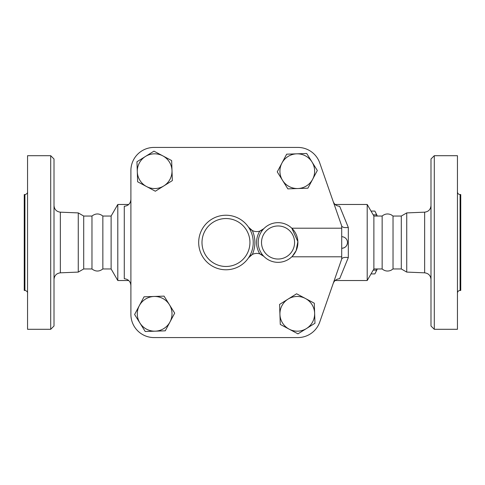 <?xml version="1.0" encoding="UTF-8"?>
<svg xmlns="http://www.w3.org/2000/svg" width="485" height="485" viewBox="0 0 485 485"><rect width="100%" height="100%" fill="white"/><g stroke="black" fill="none" stroke-linecap="round" stroke-linejoin="round"><path stroke-width="0.73" d="M457.446 206.58L457.446 207.992M457.446 277.917L457.446 279.499M460.089 194.552L460.089 290.448L460.75 290.448L460.75 194.552L460.089 194.552C458.483 194.394 457.597 193.515 457.446 191.908M434.293 242.5L434.293 155.697L430.989 159.001L430.989 325.999L434.293 329.303L434.293 242.5M434.293 329.303L457.446 329.303L457.446 155.697L434.293 155.697M401.295 268.957L393.026 268.957L393.026 216.043L401.295 216.043L401.295 268.957L406.733 272.091L406.733 212.909L424.648 212.169L424.648 272.831C428.522 273.34 430.632 275.547 430.989 279.439M393.026 268.957L391.159 270.218C387.897 271.63 384.89 271.212 382.144 268.957L382.144 216.043L373.88 216.043L367.2 204.47L335.111 204.47M27.554 277.008L27.554 279.499L27.554 277.008M27.554 205.501L27.554 207.992L27.554 205.501M24.911 290.448L24.25 290.448L24.25 194.552L24.911 194.552L24.911 290.448C24.414 289.824 28.227 291.643 27.554 293.092M50.707 329.303L54.011 325.999L54.011 159.001L50.707 155.697L50.707 329.303L27.554 329.303L27.554 155.697L50.707 155.697M91.974 268.957C95.6 271.727 99.225 271.727 102.856 268.957L102.856 216.043C99.225 213.273 95.6 213.273 91.974 216.043L91.974 268.957L83.705 268.957L78.267 272.091L78.267 212.909L60.352 212.169C56.478 211.66 54.368 209.453 54.011 205.561M341.707 256.795L341.707 259.032L319.748 322.04A23.147 23.147 0 0 1 297.887 337.572L154.042 337.572A23.147 23.147 0 0 1 130.895 314.425L130.895 170.575A23.147 23.147 0 0 1 154.042 147.428L297.887 147.428A23.147 23.147 0 0 1 319.748 162.96L341.707 225.968L341.707 256.795L291.806 256.795M83.705 268.957L83.705 216.043L78.267 212.909M377.015 216.043L376.542 214.849A34.308 8.882 -90 0 0 375.402 212.109A34.308 8.882 -90 0 0 374.85 211.084L371.013 211.084M375.402 212.109L376.669 214.673A31.416 8.13 90 0 1 377.281 216.043M377.281 268.957A31.416 8.13 90 0 1 376.669 270.327L375.402 272.891A34.308 8.882 -90 0 0 376.542 270.151L377.015 268.957M371.013 273.916L374.85 273.916A34.308 8.882 -90 0 0 375.402 272.891M373.189 270.151L376.542 270.151M373.189 214.849L376.542 214.849M162.808 155.861L171.654 160.571L171.999 170.587A17.363 17.363 0 0 0 145.458 156.455L153.963 151.15L162.808 155.861M172.345 180.602L163.839 185.913A17.363 17.363 0 0 0 171.999 170.587L172.345 180.602M155.333 191.217L146.488 186.507A17.363 17.363 0 0 0 163.839 185.913L155.333 191.217M137.297 171.775L136.952 161.76L145.458 156.455A17.363 17.363 0 0 0 146.488 186.507L137.643 181.796L137.297 171.775M312.607 179.341L307.896 188.192L297.881 188.532A17.363 17.363 0 0 0 312.013 161.99L317.317 170.496L312.607 179.341M287.86 188.877L282.555 180.371A17.363 17.363 0 0 0 297.881 188.532L287.86 188.877M277.25 171.872L281.961 163.021A17.363 17.363 0 0 0 282.555 180.371L277.25 171.872M296.687 153.83L306.708 153.49L312.013 161.99A17.363 17.363 0 0 0 281.961 163.021L286.671 154.175L296.687 153.83M289.121 329.139L280.275 324.429L279.93 314.413A17.363 17.363 0 0 0 306.471 328.545L297.972 333.85L289.121 329.139M279.59 304.398L288.09 299.087A17.363 17.363 0 0 0 279.93 314.413L279.59 304.398M296.596 293.783L305.441 298.493A17.363 17.363 0 0 0 288.09 299.087L296.596 293.783M314.632 313.225L314.977 323.24L306.471 328.545A17.363 17.363 0 0 0 305.441 298.493L314.292 303.204L314.632 313.225M347.49 242.5A5.79 5.79 0 0 1 341.707 248.29C345.217 247.944 347.151 246.016 347.49 242.5A5.79 5.79 0 0 0 341.707 236.71M292.388 256.213L296.165 250.581L297.869 241.609L291.806 228.205L341.707 228.205M139.322 305.659L144.039 296.808L154.054 296.468A17.363 17.363 0 0 0 139.922 323.01L134.612 314.504L139.322 305.659M164.069 296.123L169.374 304.628A17.363 17.363 0 0 0 154.054 296.468L164.069 296.123M174.685 313.128L169.974 321.979A17.363 17.363 0 0 0 169.374 304.628L174.685 313.128M155.242 331.17L145.227 331.51L139.922 323.01A17.363 17.363 0 0 0 169.974 321.979L165.264 330.825L155.242 331.17M263.876 228.617A19.843 19.843 0 0 0 263.876 256.383A19.843 19.843 0 0 0 292.031 256.577A19.843 19.843 0 0 0 292.031 228.423A19.843 19.843 0 0 0 263.876 228.617L259.815 231.121A9.918 9.918 0 0 0 263.876 228.617A19.843 19.843 0 0 1 292.031 228.423A19.843 19.843 0 0 1 292.031 256.577A19.843 19.843 0 0 1 263.876 256.383A9.918 9.918 0 0 0 259.815 253.879L263.876 256.383M252.303 230.52A9.918 9.918 0 0 0 259.815 231.121A21.492 21.492 0 0 0 259.815 253.879A9.918 9.918 0 0 0 248.569 257.771A27.281 27.281 0 0 0 207.944 222.021A27.281 27.281 0 0 0 207.944 262.979A27.281 27.281 0 0 0 248.569 257.771L252.303 254.479A28.936 28.936 0 0 0 252.303 230.52L248.569 227.229A9.918 9.918 0 0 0 252.303 230.52M341.707 225.968L341.761 226.125C342.525 227.423 344.714 227.871 348.321 227.459L339.652 206.277C336.523 206.07 334.371 204.5 333.201 201.56M341.707 259.032L319.748 322.04M130.895 314.425L130.895 170.575M154.042 147.428L297.887 147.428M297.887 337.572L154.042 337.572M341.761 258.875C342.525 257.577 344.714 257.129 348.321 257.541L348.321 227.459M333.201 283.44C334.365 280.506 336.517 278.936 339.652 278.723L348.321 257.541M382.144 268.957L373.88 268.957L367.2 280.53L367.2 204.47M130.895 199.383C130.556 203.506 128.349 205.798 124.281 206.277L124.281 278.723C128.349 279.202 130.556 281.494 130.895 285.616M128.731 280.53L117.8 280.53L117.8 204.47L128.731 204.47M117.8 280.53L111.12 268.957L111.12 216.043L117.8 204.47M373.88 268.957L373.88 216.043M78.267 272.091L60.352 272.831L60.352 212.169M294.583 242.5A16.532 16.532 0 0 1 271.8 257.808A16.532 16.532 0 0 1 266.241 230.927A16.532 16.532 0 0 1 294.583 242.5M249.939 242.5A23.977 23.977 0 0 1 218.298 265.216A23.977 23.977 0 0 1 206.895 227.974A23.977 23.977 0 0 1 249.939 242.5M460.089 290.448C458.483 290.606 457.597 291.485 457.446 293.092M424.648 212.169C428.522 211.66 430.632 209.453 430.989 205.561M406.733 272.091L424.648 272.831M393.026 216.043L391.159 214.782C387.897 213.37 384.89 213.788 382.144 216.043M401.295 216.043L406.733 212.909M24.911 194.552C24.414 195.176 28.227 193.357 27.554 191.908M60.352 272.831C56.478 273.34 54.368 275.547 54.011 279.439M91.974 216.043L83.705 216.043M367.2 280.53L335.111 280.53M111.12 216.043L102.856 216.043M111.12 268.957L102.856 268.957"/></g></svg>
